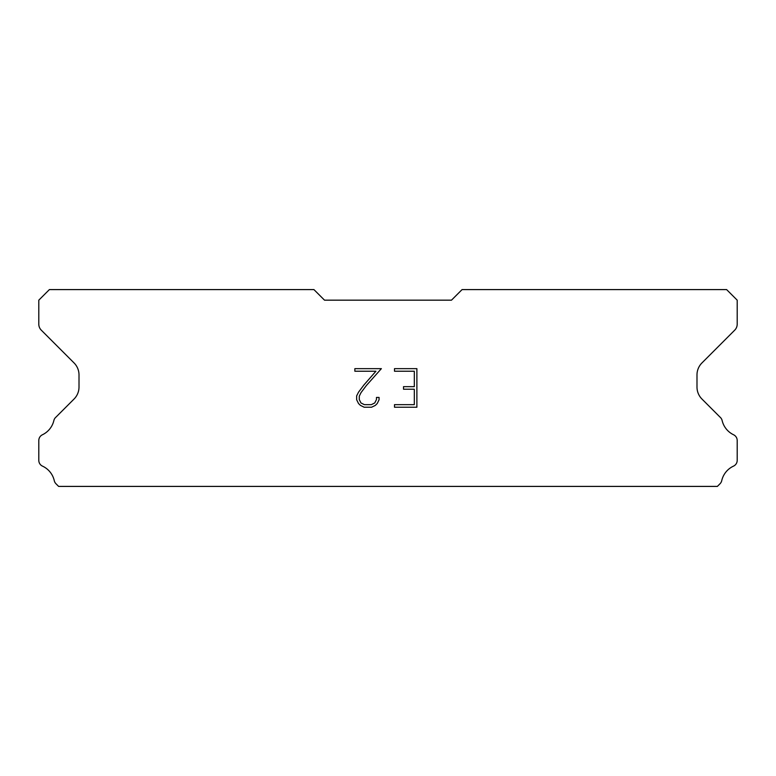 <?xml version="1.0" encoding="UTF-8"?>
<svg xmlns="http://www.w3.org/2000/svg" width="776" height="776" viewBox="0 0 776 776"><rect width="100%" height="100%" fill="white"/><g stroke="black" fill="none" stroke-linecap="round" stroke-linejoin="round"><path stroke-width="1.16" d="M414.316 404.655L414.316 389.222L414.316 404.655L394.499 404.655L414.316 404.655M414.316 389.222L403.52 389.222L414.316 389.222M403.52 389.222L403.52 386.652L403.52 389.222M403.52 386.652L414.316 386.652L403.52 386.652M414.316 386.652L414.316 371.229L414.316 386.652M414.316 371.229L394.499 371.229L414.316 371.229M394.499 371.229L394.499 368.649L394.499 371.229M394.499 407.225L394.499 404.655L394.499 407.225L416.887 407.225L394.499 407.225M416.887 368.649L416.887 407.225L416.887 368.649L394.499 368.649L416.887 368.649M379.066 397.448L379.066 399.756L379.066 397.448L376.457 397.448L379.066 397.448M379.066 399.756L377.233 403.53L379.066 399.756M377.233 403.53L375.322 405.402L377.233 403.53M375.322 405.402L371.558 407.225L375.322 405.402M371.558 407.225L364.148 407.225L371.558 407.225M364.148 407.225L360.404 405.373L364.148 407.225M360.404 405.373L358.502 403.491L360.404 405.373M358.502 403.491L356.64 399.718L358.502 403.491M356.64 399.718L356.64 395.905L356.64 399.718M356.64 395.905L358.502 392.21L356.64 395.905M358.502 392.21L363.944 384.954L358.502 392.21M363.944 384.954L375.923 371.229L363.944 384.954M375.923 371.229L354.855 371.229L375.923 371.229M354.855 371.229L354.855 368.649L354.855 371.229M376.457 399.562L376.457 397.448L376.457 399.562L374.75 402.948L376.457 399.562M371.355 404.655L374.75 402.948L371.355 404.655L364.371 404.655L371.355 404.655M360.956 402.957L364.371 404.655L360.956 402.957L359.278 399.562L360.956 402.957M359.278 396.177L359.278 399.562L359.278 396.177L361.005 392.656L359.278 396.177M366.359 385.526L361.005 392.656L366.359 385.526L381.375 368.649L366.359 385.526M354.855 368.649L381.375 368.649L354.855 368.649M451.486 300.166L462.069 289.594L726.617 289.594L737.2 300.166L737.2 324.174A8.468 8.468 0 0 1 734.717 330.159L701.95 362.935A16.926 16.926 0 0 0 696.993 374.905L696.993 387.059A16.926 16.926 0 0 0 701.95 399.029L720.012 417.1A6.353 6.353 0 0 1 722.155 420.66A21.165 21.165 0 0 0 733.592 434.773A6.353 6.353 0 0 1 737.2 440.496L737.2 460.372A6.353 6.353 0 0 1 733.504 466.134A21.165 21.165 0 0 0 721.719 480.683A6.353 6.353 0 0 1 720.012 483.768L717.373 486.406L58.627 486.406L55.988 483.768A6.353 6.353 0 0 1 54.281 480.683A21.165 21.165 0 0 0 42.496 466.134A6.353 6.353 0 0 1 38.8 460.372L38.8 440.496A6.353 6.353 0 0 1 42.408 434.773A21.165 21.165 0 0 0 53.845 420.66A6.353 6.353 0 0 1 55.988 417.1L74.05 399.029A16.926 16.926 0 0 0 79.007 387.059L79.007 374.905A16.926 16.926 0 0 0 74.05 362.935L41.283 330.159A8.468 8.468 0 0 1 38.8 324.174L38.8 300.166L49.383 289.594L313.931 289.594L324.514 300.166L451.486 300.166"/></g></svg>
